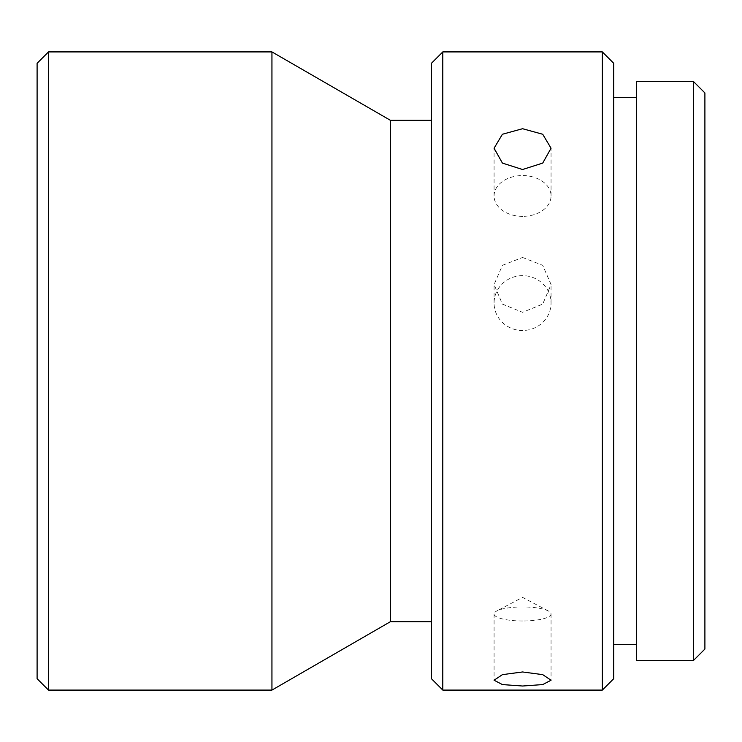 <?xml version="1.0" encoding="UTF-8"?>
<svg xmlns="http://www.w3.org/2000/svg" width="742" height="742" viewBox="0 0 742 742"><rect width="100%" height="100%" fill="white"/><g stroke="black" fill="none" stroke-linecap="round" stroke-linejoin="round"><path stroke-width="0.56" stroke-dasharray="3.71 2.78" d="M37.1 63.311L37.1 678.689M48.499 690.088L48.499 51.912M431.399 63.311L431.399 678.689M390.375 621.713L390.375 120.287M442.798 690.088L442.798 51.912M522.563 257.465L542.717 265.33L551.056 284.538L542.717 304.099L522.563 312.308L502.408 304.099L494.079 284.538L502.417 265.33L522.563 257.465M602.337 690.088L602.337 51.912M613.736 678.689L613.736 63.311M522.563 275.644A28.493 27.426 180 0 0 494.079 303.07A28.493 27.426 180 0 0 522.563 330.496A28.493 27.426 180 0 0 551.056 303.07A28.493 27.426 180 0 0 522.563 275.644M522.563 216.367A28.493 20.396 180 0 1 494.079 195.962A28.493 20.396 180 0 1 522.563 175.566A28.493 20.396 180 0 1 551.056 195.962A28.493 20.396 180 0 1 522.563 216.367M522.563 620.989A28.493 7.03 0 0 1 494.079 613.968A28.493 7.03 0 0 1 496.76 610.991A28.493 7.03 0 0 1 522.563 606.937A28.493 7.03 0 0 1 548.375 610.991A28.493 7.03 0 0 1 551.056 613.968A28.493 7.03 0 0 1 522.563 620.989M636.525 81.546L636.525 660.454M693.501 660.454L693.501 81.546M704.9 649.064L704.9 92.936M271.943 690.088L271.943 51.912M613.736 371L613.736 644.501L613.736 371M494.079 303.07L494.079 284.538M494.079 195.962L494.079 148.233M494.079 613.968L494.079 680.228M548.375 610.991L522.563 597.375L496.76 610.991M551.056 303.07L551.056 284.538M551.056 195.962L551.056 148.233M551.056 613.968L551.056 680.228"/><path stroke-width="1.11" d="M48.499 690.088L37.1 678.689L37.1 63.311L48.499 51.912L48.499 690.088L271.943 690.088L271.943 51.912L48.499 51.912M431.399 120.287L390.375 120.287L390.375 621.713L271.943 690.088M390.375 120.287L271.943 51.912M431.399 371L431.399 63.311L442.798 51.912L442.798 690.088L431.399 678.689L431.399 371M522.563 169.519L542.717 163.092L551.056 148.233L542.717 134.256L522.563 128.718L502.408 134.256L494.079 148.233L502.417 163.092L522.563 169.519M602.337 690.088L613.736 678.689L613.736 63.311L602.337 51.912L602.337 690.088L442.798 690.088M522.563 671.964L502.408 674.645L494.079 680.228L502.417 684.578L522.563 686.016L542.717 684.578L551.056 680.228L542.717 674.645L522.563 671.964M693.501 81.546L693.501 660.454L636.525 660.454L636.525 81.546L693.501 81.546L704.9 92.936L704.9 649.064L693.501 660.454M602.337 51.912L442.798 51.912M636.525 97.499L613.736 97.499M431.399 621.713L390.375 621.713M636.525 644.501L613.736 644.501"/></g></svg>
